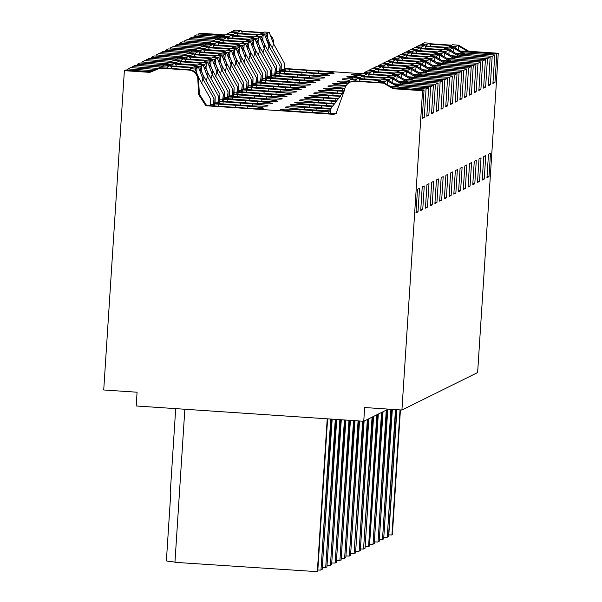<?xml version="1.0" encoding="UTF-8"?>
<svg xmlns="http://www.w3.org/2000/svg" width="602" height="602" viewBox="0 0 602 602"><rect width="100%" height="100%" fill="white"/><g stroke="black" fill="none" stroke-linecap="round" stroke-linejoin="round"><path stroke-width="0.9" d="M317.833 570.019A34.555 1.324 -176.3 0 1 320.971 570.094L331.025 419.075M184.844 409.247L174.949 562.328L317.728 571.697L327.608 418.849M174.964 562.057A29.159 1.121 -176.3 0 1 166.385 560.898L170.833 492.12A29.159 1.121 3.7 0 1 170.313 491.879L175.694 408.63M393.136 88.735L383.647 83.166L384.287 82.85L393.776 88.419L393.136 88.735L422.566 90.714L401.918 410.03L364.646 407.524L363.751 421.272L136.187 405.974L137.075 392.218L103.725 389.976L124.373 70.667L149.875 72.383L160.719 67.77L189.389 69.704A9.85 9.82 63.7 0 1 198.585 79.705L199.367 94.183L206.561 105.395L244.171 107.961A29.679 1.136 3.7 0 0 263.465 108.142A29.679 1.136 3.7 0 0 247.881 106.125L213.68 103.822M160.719 67.77L160.004 68.131L188.674 70.058A9.85 9.82 63.7 0 1 197.862 80.058L198.585 79.705M383.647 83.166L354.977 81.24A9.85 9.82 -116.3 0 0 344.577 89.924L335.991 113.793L333.357 114.32L205.846 105.749L198.645 94.537L197.862 80.058M384.287 82.85L355.616 80.924A9.85 9.82 -116.3 0 0 350.612 81.917L349.973 82.233M149.875 72.383L160.004 68.131M214.5 105.681L214.598 104.169M218.413 106.155L218.526 104.432M329.587 113.71L336.315 113.62M330.648 111.972L300.037 109.632A29.679 1.136 3.7 0 0 280.743 109.451A29.679 1.136 3.7 0 0 296.327 111.468L329.603 113.424M328.286 113.334L328.383 111.821M380.133 80.517L359.131 79.11M387.741 81.029L397.425 86.613L389.825 86.101M422.566 90.714L424.056 89.976L422.213 118.474L424.237 117.465L426.081 88.976L390.66 86.59M424.237 117.465L422.288 117.337M424.056 89.976L392.858 87.877M418.006 211.851L419.526 188.336L417.495 189.337L415.974 212.86L418.006 211.851L416.05 211.723M327.217 418.819L317.322 571.9M330.739 419.052L320.971 570.094M151.486 71.653L125.863 69.93L124.373 70.667M153.819 70.675L127.887 68.929L127.812 70.065M154.804 70.261L160.937 67.409M202.212 77.116L200.203 71.743M191.88 67.815L170.802 66.401M199.345 69.463A9.85 9.82 63.7 0 1 203.175 77.432L203.16 79.434M313.86 75.416L313.996 73.414L279.787 71.111M313.996 73.414A29.679 1.136 -176.3 0 1 329.572 75.431A29.679 1.136 -176.3 0 1 310.286 75.25L277.575 73.008M277.477 73.008L277.567 73.015A33.403 1.279 -176.3 0 1 277.319 72.992L275.099 72.842M309.135 77.763L309.262 75.754L275.054 73.452M309.262 75.754A29.679 1.136 -176.3 0 1 324.847 77.771A29.679 1.136 -176.3 0 1 305.553 77.59L272.826 75.363A33.403 1.279 -176.3 0 1 272.586 75.333L270.366 75.182M304.401 80.104L304.529 78.094L270.328 75.792M304.529 78.094A29.679 1.136 -176.3 0 1 320.113 80.111A29.679 1.136 -176.3 0 1 300.819 79.931L272.458 77.756M265.632 77.53L272.465 77.771M299.668 82.444L299.796 80.435L265.595 78.132M299.796 80.435A29.679 1.136 -176.3 0 1 315.38 82.451A29.679 1.136 -176.3 0 1 296.086 82.271L263.375 80.036A33.403 1.279 -176.3 0 1 263.119 80.021L260.899 79.87M294.935 84.784L295.063 82.783L260.862 80.472M295.063 82.783A29.679 1.136 -176.3 0 1 310.647 84.792A29.679 1.136 -176.3 0 1 291.353 84.619L258.634 82.384A33.403 1.279 -176.3 0 1 258.386 82.361L256.166 82.211M290.202 87.124L290.337 85.123L256.128 82.813M290.337 85.123A29.679 1.136 -176.3 0 1 305.914 87.132A29.679 1.136 -176.3 0 1 286.627 86.959L253.916 84.724M253.818 84.716L253.909 84.724A33.403 1.279 -176.3 0 1 253.653 84.701L251.44 84.551M285.476 89.465L285.604 87.463L251.395 85.153M285.604 87.463A29.679 1.136 -176.3 0 1 301.188 89.472A29.679 1.136 -176.3 0 1 281.894 89.299L253.525 87.124M246.707 86.891L248.927 87.042A33.403 1.279 -176.3 0 0 249.168 87.064L253.54 87.132M280.743 91.805L280.871 89.803L246.662 87.501M280.871 89.803A29.679 1.136 -176.3 0 1 296.455 91.82A29.679 1.136 -176.3 0 1 277.161 91.639L244.45 89.405A33.403 1.279 -176.3 0 1 244.194 89.382L241.974 89.231M276.009 94.153L276.137 92.144L241.936 89.841M276.137 92.144A29.679 1.136 -176.3 0 1 291.722 94.16A29.679 1.136 -176.3 0 1 272.428 93.98L239.716 91.745A33.403 1.279 -176.3 0 1 239.461 91.722L237.241 91.572M271.276 96.493L271.404 94.484L237.203 92.181M271.404 94.484A29.679 1.136 -176.3 0 1 286.988 96.501A29.679 1.136 -176.3 0 1 267.694 96.32L234.991 94.093M234.893 94.078L234.983 94.085A33.403 1.279 -176.3 0 1 234.727 94.062L232.507 93.92M266.543 98.833L266.678 96.824L232.47 94.522M266.678 96.824A29.679 1.136 -176.3 0 1 282.255 98.841A29.679 1.136 -176.3 0 1 262.961 98.66L234.599 96.486M227.774 96.26L229.994 96.41A33.403 1.279 -176.3 0 0 230.242 96.433L234.614 96.501M261.817 101.174L261.945 99.164L227.737 96.862M261.945 99.164A29.679 1.136 -176.3 0 1 277.522 101.181A29.679 1.136 -176.3 0 1 258.235 101.001L229.866 98.826M223.049 98.6L229.881 98.841M257.084 103.514L257.212 101.512L223.003 99.202M257.212 101.512A29.679 1.136 -176.3 0 1 272.796 103.521A29.679 1.136 -176.3 0 1 253.502 103.348L220.791 101.106A33.403 1.279 -176.3 0 1 220.535 101.091L218.315 100.94M252.351 105.854L252.479 103.853L218.278 101.542M252.479 103.853A29.679 1.136 -176.3 0 1 268.063 105.862A29.679 1.136 -176.3 0 1 248.769 105.689L216.058 103.446M215.967 103.446L216.058 103.454A33.403 1.279 -176.3 0 1 215.802 103.431L213.71 103.288M304.492 109.481L304.627 107.359A29.679 1.136 -176.3 0 0 285.34 107.179A29.679 1.136 -176.3 0 0 300.917 109.195L330.716 110.911M304.627 107.359L330.822 109.203M309.225 107.141L309.36 105.019A29.679 1.136 -176.3 0 0 290.066 104.838A29.679 1.136 -176.3 0 0 305.65 106.847L330.972 108.503M309.36 105.019L332.567 106.577M313.958 104.801L314.093 102.671A29.679 1.136 -176.3 0 0 294.799 102.498A29.679 1.136 -176.3 0 0 310.384 104.507L333.004 106.042M314.093 102.671L334.614 104.011M318.691 102.46L318.827 100.331A29.679 1.136 -176.3 0 0 299.533 100.158A29.679 1.136 -176.3 0 0 315.117 102.167L334.975 103.552M318.827 100.331L336.578 101.452M323.417 100.113L323.56 97.991A29.679 1.136 -176.3 0 0 304.266 97.81A29.679 1.136 -176.3 0 0 319.85 99.827L336.879 101.053M323.56 97.991L338.467 98.901M328.15 97.772L328.286 95.65A29.679 1.136 -176.3 0 0 308.999 95.47A29.679 1.136 -176.3 0 0 324.576 97.486L338.738 98.532M328.286 95.65L340.642 96.38M332.883 95.432L333.019 93.31A29.679 1.136 -176.3 0 0 313.725 93.129A29.679 1.136 -176.3 0 0 329.309 95.146L340.559 95.996M333.019 93.31L342.079 93.829M337.617 93.092L337.752 90.97A29.679 1.136 -176.3 0 0 318.458 90.789A29.679 1.136 -176.3 0 0 334.042 92.806L342.35 93.445M337.752 90.97L343.825 91.308M342.35 90.751L342.485 88.629A29.679 1.136 -176.3 0 0 323.191 88.449A29.679 1.136 -176.3 0 0 338.775 90.466L344.111 90.887M342.485 88.629L344.788 88.75M345.774 86.214A29.679 1.136 -176.3 0 0 327.924 86.109A29.679 1.136 -176.3 0 0 343.509 88.118L344.923 88.238M346.158 85.597A29.679 1.136 -176.3 0 1 332.658 83.768A29.679 1.136 -176.3 0 1 347.745 83.746M348.362 83.023A29.679 1.136 -176.3 0 1 337.391 81.42A29.679 1.136 -176.3 0 1 349.295 81.278M349.792 80.344A29.679 1.136 -176.3 0 1 342.117 79.08A29.679 1.136 -176.3 0 1 351.448 78.854M353.487 77.891A29.679 1.136 -176.3 0 1 346.85 76.74A29.679 1.136 -176.3 0 1 356.181 76.514M358.085 75.619A29.679 1.136 -176.3 0 1 351.448 74.467A29.679 1.136 -176.3 0 1 360.779 74.242M284.407 68.477L361.9 73.685M318.458 73.143L318.593 71.141L284.385 68.831M318.593 71.141A29.679 1.136 -176.3 0 1 334.17 73.151A29.679 1.136 -176.3 0 1 314.876 72.977L279.825 70.577M381.081 80.051L360.214 78.644A9.85 9.82 -116.3 0 0 358.905 78.644M387.936 81.044L388.877 80.578L387.771 80.502M388.877 80.578L398.373 86.146L397.425 86.613M426.081 88.976L428.654 87.704L397.448 85.604M401.918 410.03L477.627 372.563L498.275 53.254L496.785 53.992L494.949 82.482L492.918 83.482L494.761 54.993L492.195 56.264L490.352 84.754L488.32 85.762L490.163 57.265L458.965 55.166M428.654 87.704L426.81 116.194L428.835 115.193L430.678 86.703L433.38 85.364L431.536 113.853L433.568 112.852L435.412 84.355L438.113 83.023L436.269 111.513L438.301 110.512L440.145 82.015L441.492 81.345L442.846 80.683L441.003 109.173L443.034 108.172L444.87 79.675L447.579 78.335L445.736 106.832L447.76 105.824L449.604 77.334L452.313 75.995L450.469 104.492L452.493 103.484L454.337 74.994L457.038 73.655L455.202 102.152L457.227 101.144L459.07 72.654L461.772 71.314L459.928 99.804L461.96 98.803L463.803 70.314L466.505 68.974L464.661 97.464L466.693 96.463L468.537 67.973L471.238 66.634L469.394 95.124L471.426 94.123L473.262 65.626L475.971 64.294L474.128 92.783L476.152 91.782L477.996 63.285L480.697 61.946L478.861 90.443L480.885 89.442L482.729 60.945L485.43 59.606L483.587 88.103L485.618 87.094L487.462 58.605L490.163 57.265M424.259 185.995L422.228 186.996L420.708 210.519L422.739 209.511L424.259 185.995M457.377 169.606L455.353 170.607L453.833 194.13L455.857 193.122L457.377 169.606M427.465 207.171L428.993 183.648L426.961 184.656L425.441 208.172L427.465 207.171L425.516 207.043M430.174 205.831L432.198 204.83L433.718 181.307L431.694 182.316L430.174 205.831M438.452 178.967L436.427 179.968L434.907 203.491L436.932 202.49L438.452 178.967M441.665 200.15L443.185 176.627L441.161 177.628L439.633 201.151L441.665 200.15L439.708 200.014M445.886 175.287L444.366 198.81L446.398 197.81L447.918 174.287L445.886 175.287M452.651 171.946L450.62 172.947L449.1 196.47L451.131 195.462L452.651 171.946M460.59 190.781L462.11 167.258L460.086 168.267L458.566 191.782L460.59 190.781L458.634 190.653M464.819 165.926L463.292 189.442L465.323 188.441L466.843 164.918L464.819 165.926M471.577 162.578L469.545 163.586L468.025 187.102L470.057 186.101L471.577 162.578M485.769 155.557L483.745 156.558L482.225 180.081L484.249 179.072L485.769 155.557M479.516 181.42L481.043 157.897L479.011 158.898L477.491 182.421L479.516 181.42L477.567 181.285M472.758 184.761L474.79 183.76L476.31 160.237L474.278 161.238L472.758 184.761M488.982 176.732L486.958 177.74L488.478 154.217L490.502 153.217L488.982 176.732L487.026 176.604M363.751 421.272L388.335 409.112M219.158 37.911L194.002 36.218L196.568 34.946L222.191 36.669M225.238 34.901L200.082 33.208L198.592 33.945L198.525 35.074M127.887 68.929L130.453 67.657L156.076 69.38M158.416 68.395L132.485 66.656L132.41 67.785M132.485 66.656L135.187 65.317L160.809 67.04M162.374 66.002L137.218 64.309L137.143 65.445M137.218 64.309L139.92 62.977L165.542 64.7M167.108 63.661L141.952 61.968L141.876 63.105M141.952 61.968L144.653 60.636L170.276 62.352L169.17 62.834M171.841 61.321L146.677 59.628L146.61 60.764M146.677 59.628L149.386 58.289L175.009 60.012M176.574 58.981L151.411 57.288L151.335 58.424M151.411 57.288L154.12 55.948L179.735 57.672M181.3 56.641L156.144 54.948L156.069 56.084M156.144 54.948L158.845 53.608L184.468 55.331M186.033 54.3L160.877 52.607L160.802 53.744M160.877 52.607L163.578 51.268L189.201 52.991L188.102 53.465M190.766 51.953L165.61 50.267L165.535 51.396M165.61 50.267L168.312 48.928L193.934 50.651M195.499 49.612L170.336 47.919L170.268 49.055M170.336 47.919L173.045 46.587L198.668 48.31M200.233 47.272L175.069 45.579L175.001 46.715M175.069 45.579L177.778 44.247L203.393 45.963M204.966 44.932L179.802 43.239L179.727 44.375M179.802 43.239L182.504 41.899L208.126 43.622L207.028 44.104M209.692 42.591L184.536 40.898L184.46 42.035M184.536 40.898L187.237 39.559L212.86 41.282M214.425 40.251L189.269 38.558L189.194 39.694M189.269 38.558L191.97 37.219L217.593 38.942M194.002 36.218L193.927 37.354M160.945 67.334L154.24 70.223M170.532 65.851L192.828 67.349M388.809 534.9A34.555 1.324 -176.3 0 1 391.947 534.975L392.353 534.772L400.428 409.924M396.906 409.691L388.704 536.578L387.545 536.668M396.703 409.676L388.486 536.736M400.037 409.902L391.947 534.975M226.013 34.743L227.074 34.291M241.327 31.048L263.224 32.516M283.986 70.615L284.716 63.774L273.556 43.826L273.571 42.599A9.85 9.82 -116.3 0 0 270.275 35.074M450.838 45.534L429.971 44.127L430.686 43.773A9.85 9.82 -116.3 0 0 429.662 43.758M430.686 43.773L451.56 45.18M458.468 45.647L459.356 45.699L468.845 51.275L498.275 53.254M226.111 34.75L227.074 34.344M198.592 33.945L223.756 35.631M289.231 69.448L289.118 71.171M285.213 70.697L285.31 69.185M272.917 42.132L270.908 36.76M262.592 32.832L241.515 31.417M461.365 51.606L496.785 53.992M460.538 51.117L468.845 51.275M492.993 82.354L494.949 82.482M463.563 52.893L494.761 54.993M468.13 51.629L458.641 46.061L459.356 45.699M425.02 45.94L447.188 47.34M453.885 47.791L454.992 47.867L464.481 53.435L463.532 53.902L453.848 48.318M265.452 36.752L269.29 44.721L269.275 46.723M221.22 37.083L222.349 36.602M226.668 34.788L227.052 34.623M236.646 33.14L258.943 34.638M236.917 33.689L257.995 35.104M221.355 37.091L222.341 36.677M455.94 53.39L463.532 53.902M492.195 56.264L456.775 53.879M454.043 48.333L454.992 47.867M446.248 47.806L425.373 46.407A9.85 9.82 -116.3 0 0 425.245 46.399M266.31 39.032A9.85 9.82 63.7 0 1 268.326 44.405M384.731 78.245L363.728 76.83M402.023 84.34L403.107 83.806L393.61 78.23L392.534 78.772L402.023 84.34L394.423 83.829M426.878 115.065L428.835 115.193M430.678 86.703L395.258 84.318M433.38 85.364L402.181 83.264M393.61 78.23L392.376 78.147M385.814 77.711L364.94 76.303A9.85 9.82 -116.3 0 0 363.48 76.319M203.852 66.95A9.85 9.82 63.7 0 1 207.908 75.084L207.893 77.425M206.81 74.844L204.8 69.471M196.478 65.543L175.4 64.128M160.96 67.055L159.402 67.981M160.967 66.972L158.838 67.943M175.092 63.496L197.561 65.008M420.783 209.383L422.739 209.511M223.124 102.159L223.011 103.883M219.098 103.409L219.196 101.896M335.585 419.383L325.697 567.754L335.299 419.361M332.169 419.15L322.16 569.507L331.883 419.135M322.567 567.678A34.555 1.324 -176.3 0 1 325.697 567.754M321.295 569.447L322.16 569.507M389.464 75.905L368.462 74.49M406.756 82L407.832 81.466L398.343 75.89L397.26 76.424L406.756 82L399.156 81.488M431.611 112.717L433.568 112.852M435.412 84.355L399.991 81.977M438.113 83.023L406.914 80.924M398.343 75.89L397.109 75.807M390.547 75.37L369.673 73.963A9.85 9.82 -116.3 0 0 368.206 73.978M208.585 64.61A9.85 9.82 63.7 0 1 212.641 72.744L212.626 75.084M211.543 72.503L209.526 67.131M201.211 63.202L180.133 61.788M165.558 64.768L164.73 65.121M165.565 64.685L164.579 65.106M169.869 62.879L170.276 62.706M179.825 61.156L202.295 62.668M227.849 99.819L227.744 101.542M223.831 101.068L223.929 99.556M340.145 419.692L330.43 565.413L339.859 419.669M336.729 419.459L326.894 567.167L336.443 419.436M327.3 565.338A34.555 1.324 -176.3 0 1 330.43 565.413M326.028 567.107L326.894 567.167M394.197 73.564L373.195 72.15M411.482 79.66L412.566 79.125L403.077 73.549L401.993 74.084L411.482 79.66L403.889 79.148M436.345 110.377L438.301 110.512M440.145 82.015L404.725 79.637M442.846 80.683L411.648 78.584M403.077 73.549L401.835 73.467M395.273 73.03L374.406 71.623A9.85 9.82 -116.3 0 0 372.939 71.638M213.319 62.269A9.85 9.82 63.7 0 1 217.375 70.404L217.36 72.744M216.276 70.156L214.259 64.79M205.944 60.862L184.867 59.44M170.291 62.427L169.305 62.841M174.603 60.539L175.009 60.366M184.558 58.815L207.028 60.328M430.249 204.695L432.198 204.83M232.583 97.479L232.47 99.202M228.564 98.728L228.662 97.215M344.705 419.993L335.163 563.073L344.419 419.978M341.289 419.767L331.619 564.819L341.003 419.744M332.026 562.998A34.555 1.324 -176.3 0 1 335.163 563.073M330.761 564.766L331.619 564.819M398.923 71.224L377.928 69.809M416.215 77.319L417.299 76.785L407.81 71.209L406.726 71.743L416.215 77.319L408.623 76.808M441.078 108.036L443.034 108.172M444.87 79.675L409.45 77.297M447.579 78.335L416.381 76.243M407.81 71.209L406.568 71.126M400.006 70.682L379.14 69.283A9.85 9.82 -116.3 0 0 377.672 69.29M218.044 59.929A9.85 9.82 63.7 0 1 222.108 68.064L222.085 70.404M221.002 67.815L218.993 62.442M210.677 58.522L189.6 57.1M175.024 60.087L174.038 60.501M175.031 60.004L173.903 60.493M179.336 58.198L179.735 58.025M189.284 56.475L211.753 57.988M434.975 202.355L436.932 202.49M237.316 95.139L237.203 96.862M233.298 96.388L233.395 94.875M349.265 420.301L339.897 560.725L348.979 420.279M345.849 420.076L336.352 562.479L345.563 420.053M336.759 560.658A34.555 1.324 -176.3 0 1 339.897 560.725M335.495 562.426L336.352 562.479M403.656 68.876L382.654 67.469M420.948 74.979L422.032 74.437L412.543 68.869L411.459 69.403L420.948 74.979L413.356 74.467M445.811 105.696L447.76 105.824M449.604 77.334L414.184 74.957M452.313 75.995L421.107 73.903M412.543 68.869L411.301 68.786M404.74 68.342L383.873 66.942A9.85 9.82 -116.3 0 0 382.405 66.95M222.778 57.589A9.85 9.82 63.7 0 1 226.834 65.723L226.819 68.064M225.735 65.475L223.726 60.102M215.403 56.174L194.333 54.759M179.757 57.747L178.771 58.161M179.757 57.664L178.636 58.153M184.061 55.858L184.468 55.685M194.017 54.135L216.487 55.64M242.049 92.798L241.936 94.514M238.031 94.047L238.129 92.527M353.825 420.61L344.63 558.385L353.54 420.587M350.409 420.377L341.086 560.138L350.123 420.362M341.492 558.31A34.555 1.324 -176.3 0 1 344.63 558.385M340.228 560.078L341.086 560.138M408.389 66.536L387.387 65.129M425.682 72.631L426.765 72.097L417.269 66.529L416.193 67.063L425.682 72.631L418.081 72.127M450.544 103.356L452.493 103.484M454.337 74.994L418.917 72.616M457.038 73.655L425.84 71.555M417.269 66.529L416.035 66.446M409.473 66.002L388.606 64.602A9.85 9.82 -116.3 0 0 387.139 64.61M227.511 55.249A9.85 9.82 63.7 0 1 231.567 63.383L231.552 65.723M230.468 63.135L228.459 57.762M220.136 53.834L199.059 52.419M184.49 55.407L183.505 55.82M184.49 55.324L183.369 55.813M188.795 53.518L189.201 53.345M198.75 51.787L221.22 53.3M444.442 197.674L446.398 197.81M246.782 90.45L246.669 92.174M242.756 91.7L242.854 90.187M358.386 420.911L349.356 556.045L358.1 420.896M354.969 420.685L345.819 557.798L354.683 420.663M346.225 555.97A34.555 1.324 -176.3 0 1 349.356 556.045M344.954 557.738L345.819 557.798M413.122 64.196L392.12 62.789M430.415 70.291L431.491 69.757L422.002 64.188L420.918 64.723L430.415 70.291L422.815 69.779M455.27 101.016L457.227 101.144M459.07 72.654L423.65 70.268M461.772 71.314L430.573 69.215M422.002 64.188L420.768 64.105M414.206 63.661L393.332 62.262A9.85 9.82 -116.3 0 0 391.864 62.269M232.244 52.901A9.85 9.82 63.7 0 1 236.3 61.043L236.285 63.383M235.201 60.794L233.192 55.422M224.87 51.494L203.792 50.079M189.216 53.066L188.23 53.48M193.528 51.17L193.934 51.004M203.484 49.447L225.953 50.959M449.175 195.334L451.131 195.462M251.516 88.11L251.403 89.833M247.49 89.359L247.588 87.847M362.946 421.219L354.089 553.705L362.66 421.204M359.537 420.994L350.552 555.458L359.243 420.971M350.958 553.629A34.555 1.324 -176.3 0 1 354.089 553.705M349.687 555.398L350.552 555.458M417.856 61.855L396.853 60.441M435.148 67.951L436.224 67.416L426.735 61.848L425.652 62.382L435.148 67.951L427.548 67.439M460.003 98.675L461.96 98.803M463.803 70.314L428.383 67.928M466.505 68.974L435.306 66.875M426.735 61.848L425.494 61.758M418.932 61.321L398.065 59.914A9.85 9.82 -116.3 0 0 396.598 59.929M236.977 50.56A9.85 9.82 63.7 0 1 241.033 58.695L241.018 61.035M239.935 58.454L237.918 53.081M229.603 49.153L208.525 47.739M193.949 50.726L192.964 51.14M193.957 50.636L192.828 51.125M198.261 48.83L198.668 48.664M208.217 47.106L230.686 48.619M453.908 192.994L455.857 193.122M256.241 85.77L256.136 87.493M252.223 87.019L252.321 85.507M367.649 419.346L359.123 551.214L367.348 419.496M364.105 421.099L355.579 552.967L363.811 421.249M355.684 551.289A34.555 1.324 -176.3 0 1 358.822 551.364M354.42 553.057L355.285 553.118M422.589 59.515L401.587 58.101M439.874 65.61L440.957 65.076L431.468 59.5L430.385 60.042L439.874 65.61L432.281 65.099M464.736 96.328L466.693 96.463M468.537 67.973L433.116 65.588M471.238 66.634L440.039 64.534M431.468 59.5L430.227 59.417M423.665 58.981L402.798 57.574A9.85 9.82 -116.3 0 0 401.331 57.589M241.703 48.22A9.85 9.82 63.7 0 1 245.767 56.355L245.744 58.695M244.66 56.114L242.651 50.741M234.336 46.813L213.258 45.398M198.683 48.378L197.697 48.792M198.69 48.295L197.561 48.785M202.994 46.489L203.393 46.324M212.942 44.766L235.412 46.279M260.975 83.43L260.862 85.153M256.956 84.679L257.054 83.166M372.382 417.005L363.555 549.024L372.081 417.156M368.838 418.759L360.312 550.627L368.544 418.909M360.417 548.949A34.555 1.324 -176.3 0 1 363.555 549.024M359.153 550.717L360.011 550.777M427.315 57.175L406.312 55.76M444.607 63.27L445.691 62.736L436.202 57.16L435.118 57.694L444.607 63.27L437.014 62.758M469.47 93.987L471.426 94.123M473.262 65.626L437.842 63.248M475.971 64.294L444.773 62.194M436.202 57.16L434.96 57.077M428.398 56.641L407.531 55.233A9.85 9.82 -116.3 0 0 406.064 55.249M246.436 45.88A9.85 9.82 63.7 0 1 250.5 54.014L250.477 56.355M249.394 53.766L247.384 48.401M239.069 44.473L217.992 43.058M203.416 46.038L202.43 46.452M203.423 45.955L202.295 46.444M207.72 44.149L208.126 43.976M217.676 42.426L240.145 43.938M463.367 188.313L465.323 188.441M265.708 81.089L265.595 82.813M261.689 82.339L261.787 80.826M377.108 414.665L368.582 546.533L376.814 414.816M373.571 416.418L365.045 548.287L373.27 416.569M365.151 546.608A34.555 1.324 -176.3 0 1 368.289 546.684M363.886 548.377L364.744 548.43M432.048 54.835L411.046 53.42M449.34 60.93L450.424 60.396L440.927 54.82L439.851 55.354L449.34 60.93L441.74 60.418M474.203 91.647L476.152 91.782M477.996 63.285L442.575 60.907M480.697 61.946L449.498 59.854M440.927 54.82L439.693 54.737M433.131 54.293L412.265 52.893A9.85 9.82 -116.3 0 0 410.797 52.908M251.169 43.54A9.85 9.82 63.7 0 1 255.225 51.674L255.21 54.014M254.127 51.426L252.118 46.053M243.795 42.132L222.717 40.71M208.149 43.698L207.163 44.112M212.453 41.809L212.86 41.636M222.409 40.086L244.879 41.598M468.1 185.965L470.057 186.101M270.441 78.749L270.328 80.472M266.415 79.998L266.513 78.486M381.841 412.325L373.022 544.343L381.548 412.475M378.304 414.078L369.477 546.089L378.003 414.221M369.884 544.268A34.555 1.324 -176.3 0 1 373.022 544.343M368.62 546.037L369.477 546.089M436.781 52.487L415.779 51.08M454.074 58.59L455.157 58.048L445.661 52.479L444.585 53.014L454.074 58.59L446.473 58.078M478.929 89.307L480.885 89.442M482.729 60.945L447.309 58.567M485.43 59.606L454.232 57.514M445.661 52.479L444.426 52.397M437.865 51.953L416.99 50.553A9.85 9.82 -116.3 0 0 415.523 50.56M255.903 41.199A9.85 9.82 63.7 0 1 259.959 49.334L259.944 51.674M258.86 49.086L256.851 43.713M248.528 39.792L227.451 38.37M212.875 41.357L211.889 41.771M212.882 41.275L211.761 41.764M217.187 39.469L217.593 39.296M227.142 37.745L249.612 39.25M472.833 183.625L474.79 183.76M275.174 76.409L275.061 78.125M271.148 77.658L271.246 76.145M386.574 409.985L378.048 541.853L386.281 410.128M383.038 411.738L374.211 543.749L382.737 411.881M374.617 541.928A34.555 1.324 -176.3 0 1 377.747 541.996M373.345 543.696L374.211 543.749M441.514 50.147L420.512 48.739M458.807 56.242L459.883 55.708L450.394 50.139L449.31 50.673L458.807 56.242L451.207 55.738M483.662 86.966L485.618 87.094M487.462 58.605L452.042 56.227M450.394 50.139L449.16 50.056M442.598 49.612L421.724 48.213A9.85 9.82 -116.3 0 0 420.256 48.22M260.636 38.859A9.85 9.82 63.7 0 1 264.692 46.994L264.677 49.334M263.593 46.745L261.577 41.372M253.261 37.444L232.184 36.03M217.608 39.017L216.622 39.431M217.615 38.934L216.494 39.423M221.92 37.128L222.326 36.955M231.875 35.405L254.345 36.91M279.9 74.061L279.795 75.784M275.882 75.31L275.979 73.798M391.202 409.307L382.481 539.655L390.909 409.285M387.763 409.398L379.237 541.266L387.47 409.541M379.35 539.58A34.555 1.324 -176.3 0 1 382.481 539.655M378.079 541.348L378.944 541.409M488.395 84.626L490.352 84.754M482.292 178.945L484.249 179.072M284.633 71.721L284.52 73.444M280.615 72.97L280.713 71.457M395.762 409.616L387.214 537.315L395.476 409.593M392.346 409.383L383.67 539.068L392.06 409.36M384.076 537.24A34.555 1.324 -176.3 0 1 387.214 537.315M382.812 539.008L383.67 539.068M210.158 105.636L210.587 98.901L210.444 105.922M213.281 105.598L214.003 98.758L202.844 78.817L201.61 83.415M195.101 69.034L190.112 68.696L193.513 67.01L198.547 67.341L195.101 69.034L198.75 77.861L210.587 98.901M160.915 67.785L160.99 66.694L167.078 67.108L167.634 68.237M190.112 68.696L189.442 69.704M167.078 67.108L170.351 65.49L171.856 68.523M170.351 65.49L164.233 65.084L160.99 66.694M213.559 105.621L214.003 98.758M198.547 67.341L202.844 78.817M330.528 113.77L330.859 108.638L344.54 90.232M387.5 84.739L387.793 80.164L381.706 79.742L378.425 81.36L377.725 82.406M358.664 78.162L355.27 79.84L350.236 79.509L353.683 77.816L358.664 78.162L360.177 81.225M355.27 79.84L355.812 80.931M378.425 81.36L384.55 81.767L387.793 80.164M384.55 81.767L384.475 82.963M350.236 79.509L348.174 83.385M214.748 103.363L215.185 96.629L215.034 103.649M217.879 103.326L218.601 96.486L207.442 76.537L206.208 81.142M199.698 66.762L194.709 66.416L198.111 64.738L203.145 65.069L199.698 66.762L203.348 75.589L215.185 96.629M165.535 65.174L165.58 64.414L171.675 64.835L172.225 65.964M194.709 66.416L194.28 67.063M171.675 64.835L174.949 63.218L176.454 66.25M174.949 63.218L168.831 62.811L165.58 64.414M218.157 103.348L218.601 96.486M203.145 65.069L207.442 76.537M392.098 82.459L392.391 77.884L386.303 77.47L382.548 79.803M363.262 75.882L359.868 77.568L354.834 77.237L358.28 75.543L363.262 75.882L364.767 78.952M359.868 77.568L360.402 78.659M383.022 79.088L389.148 79.494L392.391 77.884M389.148 79.494L389.073 80.683M354.834 77.237L354.495 77.869M219.482 101.016L219.918 94.288L219.768 101.309M222.605 100.985L223.334 94.145L212.175 74.196L210.933 78.802M204.432 64.422L199.443 64.075L202.844 62.397L207.871 62.728L204.432 64.422L208.081 73.248L219.918 94.288M170.261 62.909L170.313 62.074L176.409 62.495L176.958 63.624M199.443 64.075L198.969 64.79M176.409 62.495L179.682 60.87L181.187 63.91M179.682 60.87L173.557 60.471L170.313 62.074M222.89 101.008L223.334 94.145M207.871 62.728L212.175 74.196M396.831 80.119L397.124 75.543L391.029 75.13L387.756 76.747L387.229 77.53M367.995 73.542L364.594 75.227L359.567 74.896L363.006 73.203L367.995 73.542L369.5 76.612M364.594 75.227L365.136 76.319M387.756 76.747L393.881 77.154L397.124 75.543M393.881 77.154L393.798 78.343M359.567 74.896L359.183 75.604M224.215 98.675L224.651 91.948L224.501 98.961M227.338 98.645L228.068 91.805L216.908 71.856L215.667 76.462M209.157 62.081L204.176 61.735L207.577 60.057L212.604 60.388L209.157 62.081L212.815 70.908L224.651 91.948M174.994 60.561L175.047 59.733L181.134 60.155L181.691 61.284M204.176 61.735L203.694 62.45M181.134 60.155L184.415 58.529L185.913 61.562M184.415 58.529L178.29 58.131L175.047 59.733M227.624 98.66L228.068 91.805M212.604 60.388L216.908 71.856M401.557 77.778L401.858 73.203L395.762 72.782L392.489 74.407L391.962 75.19M372.728 71.202L369.327 72.887L364.293 72.556L367.739 70.863L372.728 71.202L374.233 74.272M369.327 72.887L369.869 73.978M392.489 74.407L398.607 74.806L401.858 73.203M398.607 74.806L398.532 76.002M364.293 72.556L363.917 73.263M228.948 96.335L229.385 89.608L229.234 96.621M232.071 96.305L232.801 89.457L221.641 69.516L220.4 74.114M213.891 59.733L208.909 59.395L212.303 57.709L217.337 58.04L213.891 59.733L217.548 68.56L229.385 89.608M179.727 58.221L179.78 57.393L185.867 57.815L186.424 58.943M208.909 59.395L208.427 60.11M185.867 57.815L189.148 56.189L190.646 59.222M189.148 56.189L183.023 55.79L179.78 57.393M232.357 96.32L232.801 89.457M217.337 58.04L221.641 69.516M406.29 75.438L406.583 70.863L400.496 70.442L397.222 72.067L396.695 72.85M377.462 68.861L374.06 70.539L369.026 70.216L372.472 68.515L377.462 68.861L378.967 71.931M374.06 70.539L374.602 71.638M397.222 72.067L403.34 72.466L406.583 70.863M403.34 72.466L403.265 73.662M369.026 70.216L368.65 70.923M233.681 93.995L234.118 87.26L233.967 94.281M236.804 93.965L237.527 87.117L226.367 67.176L225.133 71.773M218.624 57.393L213.635 57.055L217.036 55.369L222.07 55.7L218.624 57.393L222.281 66.22L234.118 87.26M184.453 55.881L184.513 55.053L190.601 55.467L191.158 56.596M213.635 57.055L213.161 57.769M190.601 55.467L193.882 53.849L195.379 56.881M193.882 53.849L187.756 53.443L184.513 55.053M237.083 93.98L237.527 87.117M222.07 55.7L226.367 67.176M411.023 73.098L411.316 68.523L405.229 68.101L401.948 69.727L401.429 70.509M382.195 66.521L378.793 68.199L373.759 67.868L377.206 66.175L382.195 66.521L383.7 69.591M378.793 68.199L379.335 69.298M401.948 69.727L408.073 70.125L411.316 68.523M408.073 70.125L407.998 71.322M373.759 67.868L373.383 68.583M238.415 91.654L238.843 84.92L238.693 91.94M241.537 91.617L242.26 84.777L231.1 64.835L229.866 69.433M223.357 55.053L218.368 54.714L221.769 53.029L226.803 53.36L223.357 55.053L227.007 63.88L238.843 84.92M189.186 53.54L189.239 52.713L195.334 53.126L195.891 54.255M218.368 54.714L217.894 55.429M195.334 53.126L198.607 51.509L200.112 54.541M198.607 51.509L192.489 51.102L189.239 52.713M241.816 91.639L242.26 84.777M226.803 53.36L231.1 64.835M415.756 70.758L416.05 66.182L409.962 65.761L406.681 67.386L406.162 68.169M386.92 64.181L383.527 65.859L378.492 65.528L381.939 63.835L386.92 64.181L388.433 67.251M383.527 65.859L384.061 66.957M406.681 67.386L412.806 67.785L416.05 66.182M412.806 67.785L412.731 68.982M378.492 65.528L378.116 66.243M243.14 89.314L243.577 82.579L243.426 89.6M246.271 89.277L246.993 82.436L235.833 62.495L234.599 67.093M228.09 52.713L223.101 52.374L226.502 50.688L231.529 51.019L228.09 52.713L231.74 61.539L243.577 82.579M193.919 51.2L193.972 50.372L200.067 50.786L200.617 51.915M223.101 52.374L222.627 53.089M200.067 50.786L203.341 49.168L204.846 52.201M203.341 49.168L197.215 48.762L193.972 50.372M246.549 89.299L246.993 82.436M231.529 51.019L235.833 62.495M420.489 68.417L420.783 63.842L414.688 63.421L411.414 65.039L410.888 65.829M391.654 61.84L388.252 63.519L383.226 63.187L386.665 61.494L391.654 61.84L393.159 64.903M388.252 63.519L388.794 64.61M411.414 65.039L417.54 65.445L420.783 63.842M417.54 65.445L417.457 66.641M383.226 63.187L382.842 63.895M247.873 86.974L248.31 80.239L248.159 87.26M250.996 86.936L251.726 80.096L240.567 60.147L239.325 64.753M232.823 50.372L227.834 50.026L231.236 48.348L236.262 48.679L232.823 50.372L236.473 59.199L248.31 80.239M198.652 48.86L198.705 48.025L204.8 48.446L205.35 49.575M227.834 50.026L227.36 50.741M204.8 48.446L208.074 46.828L209.571 49.861M208.074 46.828L201.948 46.422L198.705 48.025M251.282 86.959L251.726 80.096M236.262 48.679L240.567 60.147M425.215 66.069L425.516 61.494L419.421 61.08L416.148 62.698L415.621 63.481M396.387 59.493L392.986 61.178L387.959 60.847L391.398 59.154L396.387 59.493L397.892 62.563M392.986 61.178L393.527 62.269M416.148 62.698L422.273 63.105L425.516 61.494M422.273 63.105L422.19 64.294M387.959 60.847L387.575 61.554M252.607 84.626L253.043 77.899L252.893 84.92M255.73 84.596L256.46 77.756L245.3 57.807L244.058 62.412M238.708 50.816L241.206 56.859L253.043 77.899M203.386 46.52L203.438 45.684L209.526 46.106L210.083 47.234M238.701 50.809L237.549 48.032L232.568 47.686L232.086 48.401M232.568 47.686L235.961 46.008L240.996 46.339L237.549 48.032M209.526 46.106L212.807 44.48L214.304 47.52M212.807 44.48L206.682 44.081L203.438 45.684M256.016 84.619L256.46 77.756M240.996 46.339L245.3 57.807M429.948 63.729L430.249 59.154L424.154 58.74L420.881 60.358L420.354 61.141M401.12 57.152L397.719 58.838L392.685 58.507L396.131 56.814L401.12 57.152L402.625 60.223M397.719 58.838L398.261 59.929M420.881 60.358L426.999 60.764L430.249 59.154M426.999 60.764L426.923 61.953M392.685 58.507L392.308 59.214M257.34 82.286L257.776 75.559L257.626 82.572M260.463 82.256L261.185 75.416L250.026 55.467L248.792 60.072M242.282 45.692L237.293 45.346L240.695 43.668L245.729 43.999L242.282 45.692L245.94 54.519L257.776 75.559M208.119 44.172L208.172 43.344L214.259 43.765L214.816 44.894M237.293 45.346L236.819 46.061M214.259 43.765L217.54 42.14L219.038 45.18M217.54 42.14L211.415 41.741L208.172 43.344M260.741 82.271L261.185 75.416M245.729 43.999L250.026 55.467M434.682 61.389L434.975 56.814L428.887 56.4L425.606 58.018L425.087 58.8M405.853 54.812L402.452 56.498L397.418 56.167L400.864 54.473L405.853 54.812L407.358 57.882M402.452 56.498L402.994 57.589M425.606 58.018L431.732 58.424L434.975 56.814M431.732 58.424L431.657 59.613M397.418 56.167L397.042 56.874M262.073 79.946L262.502 73.218L262.359 80.232M265.196 79.915L265.918 73.068L254.759 53.126L253.525 57.724M247.016 43.352L242.027 43.005L245.428 41.32L250.462 41.651L247.016 43.352L250.665 52.178L262.502 73.218M212.845 41.831L212.905 41.004L218.993 41.425L219.549 42.554M242.027 43.005L241.552 43.72M218.993 41.425L222.266 39.8L223.771 42.832M222.266 39.8L216.148 39.401L212.905 41.004M265.474 79.931L265.918 73.068M250.462 41.651L254.759 53.126M439.415 59.049L439.708 54.473L433.621 54.052L430.34 55.677L429.82 56.46M410.579 52.472L407.185 54.157L402.151 53.826L405.597 52.126L410.579 52.472L412.092 55.542M407.185 54.157L407.727 55.249M430.34 55.677L436.465 56.076L439.708 54.473M436.465 56.076L436.39 57.273M402.151 53.826L401.775 54.534M266.799 77.605L267.235 70.87L267.085 77.891M269.929 77.575L270.652 70.727L259.492 50.786L258.258 55.384M251.749 41.004L246.76 40.665L250.161 38.979L255.195 39.311L251.749 41.004L255.398 49.831L267.235 70.87M217.578 39.491L217.631 38.663L223.726 39.077L224.275 40.214M246.76 40.665L246.286 41.38M223.726 39.077L226.999 37.459L228.504 40.492M226.999 37.459L220.881 37.061L217.631 38.663M270.208 77.59L270.652 70.727M255.195 39.311L259.492 50.786M444.148 56.708L444.442 52.133L438.354 51.712L435.073 53.337L434.546 54.12M415.312 50.132L411.911 51.81L406.884 51.479L410.331 49.785L415.312 50.132L416.817 53.202M411.911 51.81L412.453 52.908M435.073 53.337L441.198 53.736L444.442 52.133M441.198 53.736L441.123 54.932M406.884 51.479L406.508 52.193M271.532 75.265L271.969 68.53L271.818 75.551M274.655 75.235L275.385 68.387L264.225 48.446L262.984 53.044M256.482 38.663L251.493 38.325L254.894 36.639L259.921 36.97L256.482 38.663L260.132 47.49L271.969 68.53M222.311 37.151L222.364 36.323L228.459 36.737L229.008 37.866M251.493 38.325L251.019 39.04M228.459 36.737L231.732 35.119L233.23 38.152M231.732 35.119L225.607 34.713L222.364 36.323M274.941 75.25L275.385 68.387M259.921 36.97L264.225 48.446M448.881 54.368L449.175 49.793L443.08 49.372L439.806 50.997L439.279 51.78M420.046 47.791L416.644 49.469L411.617 49.138L415.056 47.445L420.046 47.791L421.55 50.861M416.644 49.469L417.186 50.568M439.806 50.997L445.931 51.396L449.175 49.793M445.931 51.396L445.849 52.592M411.617 49.138L411.234 49.853M276.265 72.925L276.702 66.19L276.551 73.211M279.388 72.887L280.118 66.047L268.959 46.106L267.717 50.703M261.208 36.323L256.226 35.985L259.62 34.299L264.654 34.63L261.208 36.323L264.865 45.15L276.702 66.19M227.044 34.811L227.097 33.983L233.185 34.397L233.742 35.526M256.226 35.985L255.745 36.699M233.185 34.397L236.466 32.779L237.963 35.811M236.466 32.779L230.34 32.373L227.097 33.983M279.674 72.91L280.118 66.047M264.654 34.63L268.959 46.106M453.607 52.028L453.908 47.453L447.813 47.031L444.539 48.649L444.013 49.439M424.779 45.451L421.377 47.129L416.343 46.798L419.79 45.105L424.779 45.451L426.284 48.514M421.377 47.129L421.919 48.22M444.539 48.649L450.657 49.055L453.908 47.453M450.657 49.055L450.582 50.252M416.343 46.798L415.967 47.513M280.863 70.652L281.3 63.917L281.149 70.938M281.3 63.917L269.463 42.877L265.806 34.051L269.252 32.357L273.556 43.826L272.315 48.431M231.642 32.463L231.695 31.703L237.782 32.124L238.339 33.253M265.806 34.051L260.824 33.704L260.395 34.352M260.824 33.704L264.218 32.026L269.252 32.357M237.782 32.124L241.063 30.506L242.561 33.539M241.063 30.506L234.938 30.1L231.695 31.703M284.272 70.637L284.716 63.774M458.205 49.748L458.498 45.173L452.411 44.759L448.656 47.091M429.376 43.171L425.975 44.857L420.941 44.525L424.387 42.832L429.376 43.171L430.881 46.241M425.975 44.857L426.517 45.948M449.137 46.377L455.255 46.783L458.498 45.173M455.255 46.783L455.18 47.972M420.941 44.525L420.602 45.158M189.389 69.704L188.674 70.058M355.616 80.924L354.977 81.24M235.879 105.222L235.728 107.48M247.753 108.127L247.881 106.125M312.242 112.619L312.385 110.362M299.894 111.754L300.037 109.632M333.997 114.004L333.357 114.32M205.846 105.749L206.561 105.395M202.46 77.786L203.175 77.432M360.214 78.644L359.266 79.118M306.441 72.496L306.584 70.238M273.165 42.795L273.571 42.599M425.373 46.407L426.321 45.933M268.575 45.075L269.29 44.721M316.84 110.347L316.983 108.089M363.864 76.838L364.94 76.303M207.058 75.506L207.908 75.084M240.469 102.95L240.326 105.207M321.566 108.006L321.716 105.749M368.597 74.497L369.673 73.963M211.791 73.166L212.641 72.744M245.202 100.602L245.059 102.859M326.299 105.666L326.45 103.409M373.323 72.157L374.406 71.623M216.524 70.825L217.375 70.404M249.935 98.261L249.792 100.519M331.032 103.326L331.175 101.068M378.056 69.817L379.14 69.283M221.25 68.485L222.108 68.064M254.669 95.921L254.526 98.179M335.765 100.985L335.908 98.728M382.789 67.477L383.873 66.942M225.983 66.145L226.834 65.723M259.402 93.581L259.251 95.838M387.522 65.136L388.606 64.602M230.716 63.804L231.567 63.383M264.135 91.241L263.985 93.498M392.256 62.796L393.332 62.262M235.45 61.464L236.3 61.043M268.861 88.9L268.718 91.158M396.981 60.456L398.065 59.914M240.183 59.116L241.033 58.695M273.594 86.56L273.451 88.818M401.715 58.108L402.798 57.574M244.916 56.776L245.767 56.355M278.327 84.212L278.184 86.47M406.448 55.768L407.531 55.233M249.642 54.436L250.5 54.014M283.06 81.872L282.91 84.129M411.181 53.427L412.265 52.893M254.375 52.096L255.225 51.674M287.794 79.532L287.643 81.789M415.914 51.087L416.99 50.553M259.108 49.755L259.959 49.334M292.519 77.191L292.376 79.449M420.647 48.747L421.724 48.213M263.842 47.415L264.692 46.994M297.253 74.851L297.11 77.109M301.986 72.511L301.843 74.768M213.401 104.455A30.852 1.181 3.7 0 0 212.702 104.439A30.852 1.181 3.7 0 0 210.474 104.387M196.967 68.176L196.673 72.819M217.992 102.182A30.852 1.181 3.7 0 0 217.292 102.159A30.852 1.181 3.7 0 0 215.064 102.107M201.565 65.904L201.264 70.547M222.725 99.842A30.852 1.181 3.7 0 0 222.025 99.819A30.852 1.181 3.7 0 0 219.798 99.766M206.298 63.556L205.997 68.207M227.458 97.501A30.852 1.181 3.7 0 0 226.758 97.479A30.852 1.181 3.7 0 0 224.531 97.426M211.031 61.216L210.73 65.866M232.191 95.161A30.852 1.181 3.7 0 0 231.492 95.139A30.852 1.181 3.7 0 0 229.264 95.086M215.764 58.876L215.463 63.526M236.925 92.821A30.852 1.181 3.7 0 0 236.225 92.798A30.852 1.181 3.7 0 0 233.997 92.746M220.49 56.535L220.197 61.178M241.658 90.473A30.852 1.181 3.7 0 0 240.958 90.458A30.852 1.181 3.7 0 0 238.723 90.405M225.223 54.195L224.922 58.838M246.384 88.133A30.852 1.181 3.7 0 0 245.684 88.118A30.852 1.181 3.7 0 0 243.456 88.065M229.956 51.855L229.655 56.498M251.117 85.793A30.852 1.181 3.7 0 0 250.417 85.777A30.852 1.181 3.7 0 0 248.19 85.717M234.69 49.514L234.389 54.157M255.85 83.452A30.852 1.181 3.7 0 0 255.15 83.43A30.852 1.181 3.7 0 0 252.923 83.377M239.423 47.167L239.122 51.817M260.583 81.112A30.852 1.181 3.7 0 0 259.883 81.089A30.852 1.181 3.7 0 0 257.656 81.037M244.149 44.826L243.855 49.477M265.316 78.772A30.852 1.181 3.7 0 0 264.617 78.749A30.852 1.181 3.7 0 0 262.389 78.696M248.882 42.486L248.581 47.137M270.042 76.431A30.852 1.181 3.7 0 0 269.342 76.409A30.852 1.181 3.7 0 0 267.115 76.356M253.615 40.146L253.314 44.796M274.775 74.091A30.852 1.181 3.7 0 0 274.076 74.069A30.852 1.181 3.7 0 0 271.848 74.016M258.348 37.806L258.047 42.449M279.509 71.743A30.852 1.181 3.7 0 0 278.809 71.728A30.852 1.181 3.7 0 0 276.581 71.676M263.082 35.465L262.781 40.108M284.106 69.471A30.852 1.181 3.7 0 0 283.407 69.448A30.852 1.181 3.7 0 0 281.179 69.396M267.679 33.193L267.378 37.836"/></g></svg>
